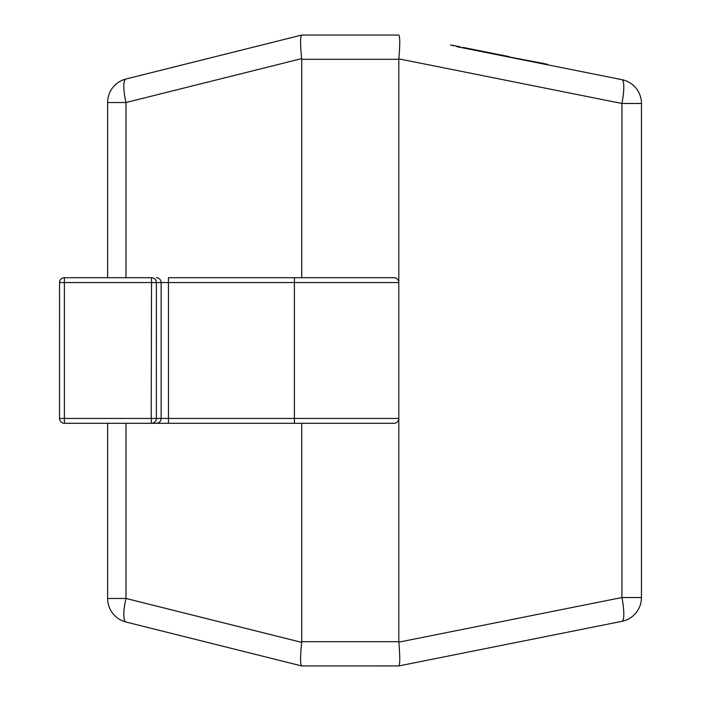 <?xml version="1.0" encoding="UTF-8"?>
<svg xmlns="http://www.w3.org/2000/svg" width="701" height="701" viewBox="0 0 701 701"><rect width="100%" height="100%" fill="white"/><g stroke="black" fill="none" stroke-linecap="round" stroke-linejoin="round"><path stroke-width="1.05" d="M64.387 277.701L64.387 423.299L168.442 423.299L64.387 423.299A4.854 4.837 -90 0 1 59.55 418.444L59.55 282.556L156.376 282.556L156.376 418.444L161.125 418.444L161.125 282.556L156.376 282.556A4.854 4.837 90 0 0 151.53 277.701L64.387 277.701A4.854 4.837 -90 0 0 59.55 282.556L59.541 418.444L151.197 418.444L151.53 423.299A4.854 4.837 -90 0 0 156.376 418.444L151.197 418.444L151.53 277.701L64.387 277.701A4.854 4.854 0 0 0 59.541 282.556M168.442 423.299L294.411 423.299L168.442 423.299L168.442 282.556L161.125 282.556A4.854 4.837 90 0 0 156.288 277.701M168.442 277.701L294.411 277.701L168.442 277.701L168.442 282.556L294.411 282.556L294.411 418.444L398.808 418.444L398.808 59.313L301.745 59.313L301.745 277.701M301.745 423.299L301.745 641.687L398.808 641.687L398.808 418.444A4.854 4.854 0 0 1 393.953 423.299L294.411 423.299L294.411 418.444L161.125 418.444A4.854 4.837 -90 0 1 156.288 423.299M294.411 277.701L393.953 277.701A4.854 4.854 0 0 1 398.808 282.556L294.411 282.556L294.411 277.701L306.6 277.701M456.623 46.617L621.953 79.677L547.174 64.72L547.271 64.247L547.174 64.72M450.848 44.96L450.761 45.442L450.848 44.96L460.18 46.827L459.523 47.195M301.745 35.05L398.808 35.05C400.069 36.671 400.069 44.601 398.834 58.849L398.808 59.313M462.616 47.808L462.704 47.335L491.822 53.153L492.829 53.355L492.733 53.837L538.464 62.485L538.377 62.959M398.808 641.687L398.834 642.151C400.069 656.399 400.069 664.329 398.834 665.941L621.953 621.323L398.834 665.941L301.745 665.95M301.702 642.396C300.212 656.408 300.212 664.25 301.702 665.941L126.005 622.015A24.263 24.263 0 0 1 107.621 598.47L107.621 423.299L107.621 598.47A24.263 24.263 0 0 0 126.005 622.015A24.263 5.722 104 0 1 126.005 598.47L301.702 642.396L301.745 641.687M301.745 59.313L301.702 58.604L126.005 102.53L126.005 277.701M301.702 35.059L126.005 78.985L301.702 35.059C300.212 36.75 300.212 44.592 301.702 58.604M107.621 102.53L107.621 277.701L107.621 102.53L126.005 102.53A24.263 5.722 76 0 1 126.005 78.985A24.263 24.263 0 0 0 107.621 102.53A24.263 24.263 0 0 1 126.005 78.985M398.834 642.151L621.953 597.524A24.263 4.67 78.7 0 1 621.953 621.323A24.263 24.263 0 0 0 641.459 597.524L641.459 103.476A24.263 24.263 0 0 0 621.953 79.677A24.263 4.67 101.3 0 1 621.953 103.476L398.834 58.849M538.464 62.485L547.271 64.247M538.578 62.512L538.482 62.985M538.421 62.477L538.333 62.959M538.14 62.424L538.044 62.897L538.166 62.424M492.724 53.337L492.628 53.811M492.155 53.223L492.058 53.697M492.26 53.241L492.163 53.723M492.111 53.215L492.014 53.688M491.752 53.635L491.848 53.162L491.725 53.635M492.829 53.355L509.022 56.597M126.005 423.299L126.005 598.47L107.621 598.47M621.953 621.323A24.263 24.263 0 0 0 641.459 597.524L621.953 597.524L621.953 103.476L641.459 103.476M539.157 62.626L539.06 63.099L539.157 62.626M538.368 62.468L538.272 62.941M453.6 45.512L453.503 45.986L453.6 45.512M492.049 53.206L491.953 53.679M59.541 418.444A4.854 4.854 0 0 0 64.387 423.299"/></g></svg>
